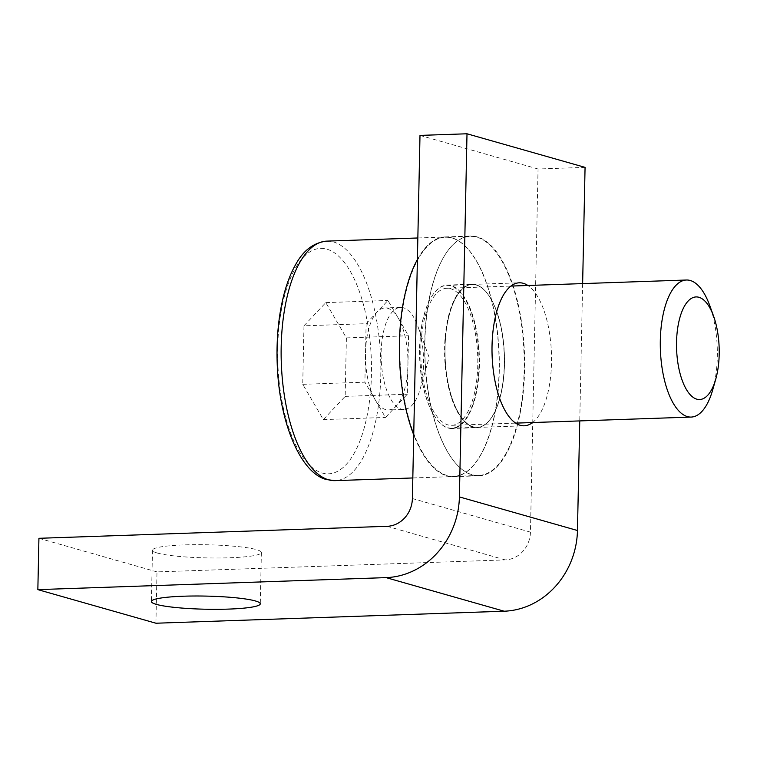 <?xml version="1.0" encoding="UTF-8"?>
<svg xmlns="http://www.w3.org/2000/svg" width="757" height="757" viewBox="0 0 757 757"><rect width="100%" height="100%" fill="white"/><g stroke="black" fill="none" stroke-linecap="round" stroke-linejoin="round"><path stroke-width="0.57" stroke-dasharray="3.79 2.84" d="M303.973 325.822L325.794 302.611L346.394 337.887L345.173 396.384L323.343 419.596L302.743 384.31L303.973 325.822L366.123 323.674L387.944 300.472L408.543 335.748L407.313 394.236L385.493 417.448L375.198 399.81A51.041 21.177 -92 0 1 365.508 352.923L366.123 323.674M302.743 384.31L364.893 382.171L365.508 352.923A51.041 21.177 -92 0 1 377.033 312.073A51.041 21.177 -92 0 1 384.963 307.948A51.041 21.177 -92 0 1 387.783 308.307A51.041 21.177 -92 0 1 398.248 318.11A51.041 21.177 -92 0 1 407.928 364.997A51.041 21.177 -92 0 1 396.403 405.847A51.041 21.177 -92 0 1 388.473 409.963A51.041 21.177 -92 0 1 385.663 409.613A51.041 21.177 -92 0 1 375.198 399.81L364.893 382.171M451.768 237.868A119.833 49.725 88 0 0 445.144 237.045A119.833 49.725 88 0 0 399.412 350.557A119.833 49.725 88 0 0 446.781 475.737A119.833 49.725 88 0 0 453.405 476.56A119.833 49.725 88 0 0 499.128 363.048A119.833 49.725 88 0 0 451.768 237.868M417.391 259.528A119.947 49.773 -92 0 1 445.135 236.922A119.947 49.773 -92 0 1 451.768 237.755A119.947 49.773 88 0 1 499.175 363.048A119.947 49.773 88 0 1 453.405 476.683A119.947 49.773 88 0 1 446.781 475.85A119.947 49.773 -92 0 1 413.719 434.887M477.251 236.875A119.947 49.773 88 0 0 470.617 236.042A119.947 49.773 88 0 0 424.847 349.677A119.947 49.773 88 0 0 472.264 474.97A119.947 49.773 88 0 0 478.888 475.803A119.947 49.773 88 0 0 524.658 362.168A119.947 49.773 88 0 0 477.251 236.875M155.914 623.219L156.992 571.895L505.222 559.896A27.12 24.451 -74.1 0 0 530.449 532.133L538.057 169L585.066 167.373M419.993 135.408L538.057 169M582.635 283.591L579.758 420.911M532.597 422.538A71.546 29.684 88 0 0 551.437 353.282A71.546 29.684 88 0 0 527.875 285.484M38.929 538.303L156.992 571.895M157.399 553.055A54.457 6.567 -178.8 0 0 218.432 558.004A54.457 6.567 -178.8 0 0 261.364 552.487A54.457 6.567 -178.8 0 0 256.434 549.639A54.457 6.567 -178.8 0 0 195.41 544.69A54.457 6.567 -178.8 0 0 152.479 550.207A54.457 6.567 -178.8 0 0 157.399 553.055M473.267 426.929A71.546 29.684 88 0 0 477.222 427.421A71.546 29.684 88 0 0 504.522 359.651A71.546 29.684 88 0 0 476.238 284.916A71.546 29.684 88 0 0 472.292 284.424A71.546 29.684 88 0 0 444.984 352.194A71.546 29.684 88 0 0 473.267 426.929M473.267 426.806A71.423 29.637 -92 0 1 445.04 352.204A71.423 29.637 -92 0 1 472.292 284.547A71.423 29.637 -92 0 1 476.238 285.039A71.423 29.637 88 0 1 504.465 359.641A71.423 29.637 88 0 1 477.213 427.308A71.423 29.637 88 0 1 473.267 426.806M450.756 285.919A71.423 29.637 88 0 0 446.81 285.417A71.423 29.637 88 0 0 419.558 353.084A71.423 29.637 88 0 0 447.784 427.686A71.423 29.637 88 0 0 451.73 428.178A71.423 29.637 88 0 0 478.992 360.521A71.423 29.637 88 0 0 450.756 285.919M446.914 288.275A68.565 28.454 -92 0 0 420.741 353.235A68.565 28.454 -92 0 0 447.851 424.857A68.565 28.454 88 0 0 451.636 425.33A68.565 28.454 88 0 0 477.799 360.37A68.565 28.454 88 0 0 450.699 288.748A68.565 28.454 -92 0 0 446.914 288.275L510.947 286.07M712.725 389.798A68.565 28.454 88 0 0 709.82 305.743M345.173 396.384L407.313 394.236M323.343 419.596L385.493 417.448M346.394 337.887L408.543 335.748M325.794 302.611L387.944 300.472M404.096 409.433A51.041 21.177 88 0 1 401.286 409.073A51.041 21.177 -92 0 1 381.112 355.762A51.041 21.177 -92 0 1 400.585 307.408A51.041 21.177 -92 0 1 403.405 307.768A51.041 21.177 88 0 1 417.978 326.56A51.041 21.177 88 0 1 420.135 389.126A51.041 21.177 88 0 1 404.096 409.433L388.473 409.963M471.952 474.648A119.606 49.631 -92 0 1 424.677 349.706A119.606 49.631 -92 0 1 470.324 236.402A119.606 49.631 -92 0 1 476.929 237.225A119.606 49.631 88 0 1 524.204 362.168A119.606 49.631 88 0 1 478.566 475.472A119.606 49.631 88 0 1 471.952 474.648M453.708 476.333A119.606 49.631 88 0 1 447.094 475.5A119.606 49.631 -92 0 1 399.819 350.557A119.606 49.631 -92 0 1 445.466 237.253A119.606 49.631 -92 0 1 452.071 238.086A119.606 49.631 88 0 1 499.346 363.019A119.606 49.631 88 0 1 453.708 476.333L478.566 475.472M472.955 427.156A71.764 29.778 -92 0 1 444.586 352.194A71.764 29.778 -92 0 1 471.971 284.216A71.764 29.778 -92 0 1 475.935 284.708A71.764 29.778 88 0 1 504.304 359.67A71.764 29.778 88 0 1 476.919 427.658A71.764 29.778 88 0 1 472.955 427.156M452.052 428.509A71.764 29.778 88 0 1 448.087 428.017A71.764 29.778 -92 0 1 419.728 353.055A71.764 29.778 -92 0 1 447.113 285.067A71.764 29.778 -92 0 1 451.077 285.569A71.764 29.778 88 0 1 479.446 360.531A71.764 29.778 88 0 1 452.052 428.509L476.919 427.658M326.91 249.176A112.774 46.792 -92 0 1 371.441 374.441A112.774 46.792 -92 0 1 322.227 473.03A112.774 46.792 -92 0 1 277.705 347.766A112.774 46.792 -92 0 1 326.91 249.176M326.863 241.123A119.833 49.725 -92 0 1 333.477 241.947A119.833 49.725 -92 0 1 380.847 367.126A119.833 49.725 -92 0 1 335.114 480.638M412.385 498.541L530.449 532.133M387.158 526.304L505.222 559.896M417.845 237.982L445.144 237.045M445.135 236.922L470.617 236.042M261.364 552.487L260.285 603.802M152.479 550.207L151.4 601.522M477.222 427.421L524.232 425.803M472.292 284.424L519.302 282.806M446.81 285.417L472.292 284.547M451.73 428.178L477.213 427.308M451.636 425.33L515.668 423.125M453.405 476.683L478.888 475.803M412.811 477.96L453.405 476.56M400.585 307.408L384.963 307.948M420.135 389.126L429.134 357.493L417.978 326.56M445.466 237.253L470.324 236.402M447.113 285.067L471.971 284.216"/><path stroke-width="1.14" d="M413.719 434.887A119.947 49.773 -92 0 1 417.391 259.528M412.385 498.541L419.993 135.408L467.003 133.781L459.395 496.914A78.823 71.082 105.9 0 1 386.089 577.619L37.85 589.627L38.929 538.303L387.158 526.304A27.12 24.451 -74.1 0 0 412.385 498.541M467.003 133.781L585.066 167.373L582.635 283.591M579.758 420.911L577.459 530.506A78.823 71.082 105.9 0 1 504.153 611.211L155.914 623.219L37.85 589.627M527.875 285.484A71.546 29.684 88 0 0 523.257 283.298A71.546 29.684 88 0 0 519.302 282.806A71.546 29.684 88 0 0 492.003 350.576A71.546 29.684 88 0 0 520.286 425.311A71.546 29.684 88 0 0 524.232 425.803A71.546 29.684 88 0 0 532.597 422.538M156.33 604.37A54.457 6.567 -178.8 0 0 217.354 609.319A54.457 6.567 -178.8 0 0 260.285 603.802A54.457 6.567 -178.8 0 0 255.364 600.954A54.457 6.567 -178.8 0 0 194.331 596.005A54.457 6.567 -178.8 0 0 151.4 601.522A54.457 6.567 -178.8 0 0 156.33 604.37M510.947 286.07L686.448 280.014A68.565 28.454 -92 0 0 660.284 344.974A68.565 28.454 -92 0 0 687.384 416.596A68.565 28.454 88 0 0 691.179 417.069A68.565 28.454 88 0 0 712.725 389.798L715.762 379.106A51.325 21.291 88 0 0 713.596 316.199A51.325 21.291 88 0 0 698.938 297.293A51.325 21.291 -92 0 0 676.54 342.164A51.325 21.291 -92 0 0 696.8 399.166A51.325 21.291 88 0 0 715.762 379.106M713.596 316.199L709.82 305.743A68.565 28.454 88 0 0 690.242 280.487A68.565 28.454 -92 0 0 686.448 280.014M326.863 241.123C313.644 242.533 303.15 250.51 295.372 265.054C291 272.804 287.357 282.03 284.424 292.732C278.718 314.013 276.314 337.641 277.204 363.587C279.011 421.763 300.482 473.485 326.712 479.597L335.114 480.638A119.833 49.725 -92 0 1 328.5 479.806A119.833 49.725 -92 0 1 281.131 354.636A119.833 49.725 -92 0 1 326.863 241.123L417.845 237.982M459.395 496.914L577.459 530.506M386.089 577.619L504.153 611.211M515.668 423.125L691.179 417.069M335.114 480.638L412.811 477.96"/></g></svg>
